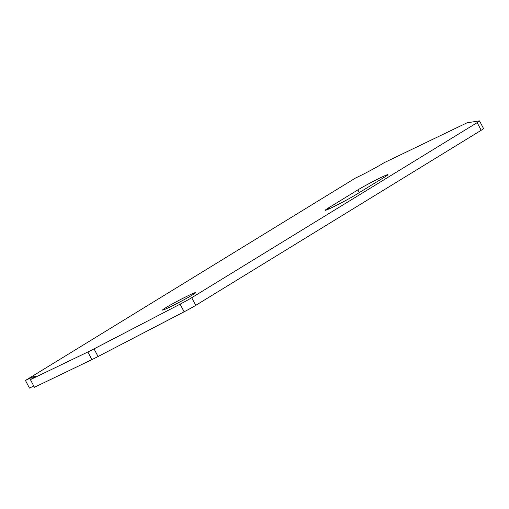 <?xml version="1.0" encoding="UTF-8"?>
<svg xmlns="http://www.w3.org/2000/svg" width="509" height="509" viewBox="0 0 509 509"><rect width="100%" height="100%" fill="white"/><g stroke="black" fill="none" stroke-linecap="round" stroke-linejoin="round"><path stroke-width="0.76" d="M169.478 307.232A18.744 0.916 -27.8 0 0 186.886 298.153A18.744 0.916 -27.8 0 0 195.672 292.592A18.744 0.916 -27.8 0 0 188.705 295.436A18.744 0.916 -27.8 0 0 171.298 304.516A18.744 0.916 -27.8 0 0 162.511 310.076A18.744 0.916 -27.8 0 0 169.478 307.232M25.45 380.465L355.447 178.061A20.188 0.986 -27.8 0 0 357.63 177.03A20.188 0.986 -27.8 0 0 383.92 162.81L467.02 122.815L479.344 120.894A14.417 0.706 -27.8 0 1 479.523 120.913L483.55 128.561A14.417 0.706 -27.8 0 1 481.19 130.279L195.736 305.362A14.417 0.706 -27.8 0 1 184.131 311.794L98.065 356.523A14.417 0.706 -27.8 0 1 91.874 359.634L34.434 387.273L30.406 379.631A20.188 0.986 -27.8 0 0 35.401 376.202A20.188 0.986 -27.8 0 0 25.45 380.465L29.477 388.106A20.188 0.986 -27.8 0 1 33.779 386.032M328.28 208.047A18.744 0.916 -27.8 0 0 325.219 210.281A18.744 0.916 -27.8 0 0 332.186 207.437A18.744 0.916 -27.8 0 0 355.314 195.036L384.893 176.89A18.744 0.916 -27.8 0 0 387.96 174.657A18.744 0.916 -27.8 0 0 376.221 179.862A18.744 0.916 -27.8 0 0 357.865 189.902L328.28 208.047L328.795 209.021M30.406 379.631L87.847 351.986A14.417 0.706 -27.8 0 0 94.031 348.881L98.065 356.523M479.523 120.913A14.417 0.706 -27.8 0 1 477.162 122.637L191.702 297.72A14.417 0.706 -27.8 0 1 180.103 304.147L94.031 348.881M357.865 189.902L359.284 192.599M87.847 351.986L91.874 359.634M180.103 304.147L184.131 311.794M191.702 297.72L195.736 305.362M477.162 122.637L481.19 130.279"/></g></svg>
